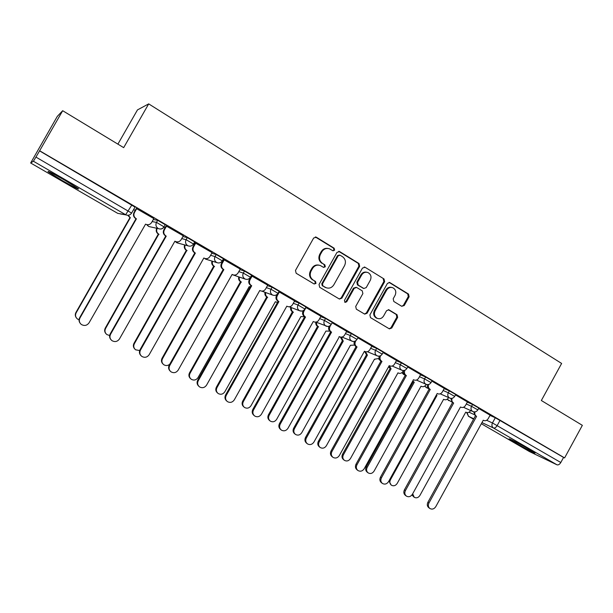<?xml version="1.0" encoding="UTF-8"?>
<svg xmlns="http://www.w3.org/2000/svg" width="613" height="613" viewBox="0 0 613 613"><rect width="100%" height="100%" fill="white"/><g stroke="black" fill="none" stroke-linecap="round" stroke-linejoin="round"><path stroke-width="0.92" d="M334.621 250.165L334.154 248.204L316.377 237.239L313.68 237.997L295.474 270.448L296.163 273.268L314.124 283.988L315.994 283.428L315.526 281.474L313.22 280.095C310.147 277.796 309.427 274.808 311.052 271.13L312.561 268.433C314.53 265.467 317.128 264.502 320.346 265.536L323.618 267.421L325.311 266.785L324.852 264.824L322.553 263.429C319.496 261.115 318.783 258.111 320.407 254.433L321.917 251.744C323.817 248.847 326.346 247.874 329.495 248.817L332.966 250.809L334.621 250.165M332.874 250.763L333.924 250.05L333.464 248.089L315.32 236.955M314.117 283.98L315.335 283.244L314.867 281.298L313.22 280.095M323.503 267.36L324.637 266.64L324.17 264.678L322.553 263.429M64.626 180.122C52.22 173.058 46.764 170.307 48.243 171.862L62.089 180.467C74.25 187.394 79.659 190.122 78.311 188.635L64.626 180.122M529.479 449.498C520.659 444.364 507.066 437.36 509.372 439.123L514.843 442.525C523.433 447.528 537.019 454.547 534.85 452.838L529.479 449.498M401.722 306.293L404.243 305.512L409.109 296.761L408.511 294.064L389.715 282.501L387.424 283.405L369.884 314.913L370.505 317.626L389.385 328.875L391.761 327.993L397.645 317.396L397.04 314.714L388.903 309.81L386.55 310.699L383.615 315.979C381.976 318.461 379.845 319.25 377.233 318.346C374.443 316.63 373.738 314.14 375.118 310.868L386.65 290.148C388.221 287.75 390.274 286.945 392.803 287.727C395.737 289.413 396.504 291.941 395.101 295.32L393.194 298.761L393.799 301.466L401.722 306.293M117.688 213.339L30.65 162.989L117.727 213.362L125.657 214.726L33.409 161.242L30.658 162.989L57.293 116.386L62.679 110.708L123.68 147.641L148.691 103.881L561.631 363.448L541.348 400.511L582.35 425.338L564.596 457.911L39.638 150.76L35.937 157.089L131.611 213.102M62.679 110.708L39.638 150.76M359.655 266.303L359.011 263.536L339.663 251.598L337.012 252.364L319.021 284.516L319.687 287.305L339.41 299.06L341.862 298.171L359.655 266.303L358.911 266.157L358.276 263.391L338.66 251.33M365.095 267.283L384.029 278.961L384.642 281.696L367.08 313.243L364.666 314.124L356.345 309.174L355.709 306.446L362.881 293.589L362.252 290.846L356.597 287.443L354.214 288.34L346.713 301.78L345.004 302.401L344.429 300.416L362.49 268.05L365.095 267.283L384.029 278.961M490.002 415.392L495.304 417.76L492.446 422.962L560.803 462.509C559.592 464.432 558.32 465.198 556.979 464.807L529.486 451.574M117.895 144.132L137.473 109.903L148.691 103.881M564.596 457.911L563.569 457.436L560.803 462.509M39.523 150.852L135.029 207.11M33.409 161.242L35.937 157.089M153.825 218.588L136.308 208.504M183.295 235.813L166.092 225.913M212.09 252.64L195.195 242.932M240.235 269.092L223.638 259.56M267.743 285.175L251.437 275.812M294.646 300.899L278.877 291.757M320.951 316.285L305.803 307.435M346.69 331.326L332.139 322.79M371.876 346.054L357.877 337.84M396.527 360.467L383.071 352.567M420.664 374.581L407.722 366.988M444.295 388.397L431.858 381.102M467.443 401.929L455.497 394.918M467.321 402.151L472.562 404.457L471.535 406.319L477.841 409.921M444.164 388.634L449.337 390.872L448.295 392.757L454.677 396.404M420.518 374.834L425.621 377.003L424.571 378.903L431.031 382.604M396.373 360.75L401.4 362.835L400.335 364.758L406.879 368.513M371.708 346.36L376.658 348.36L375.585 350.299L382.206 354.122M346.506 331.664L351.379 333.572L350.284 335.533L357.004 339.418M320.745 316.653L325.541 318.461L324.43 320.438L331.242 324.384M294.409 301.312L299.121 303.006L298.002 305.006L304.914 309.029M267.483 285.643L272.111 287.206L270.977 289.229L277.995 293.32M239.928 269.628L244.48 271.046L251.614 275.222M211.738 253.269L216.213 254.518L223.469 258.778M182.873 236.564L187.287 237.599L194.673 241.943M153.296 219.523L157.679 220.274L165.203 224.726M490.116 415.185L478.646 408.457M135.189 210.466L133.634 209.554M478.86 408.059L472.562 404.457M455.712 394.527L449.337 390.872M432.081 380.711L425.621 377.003M407.936 366.597L401.4 362.835M383.278 352.184L376.658 348.36M358.092 337.456L351.379 333.572M332.346 322.415L325.541 318.461M306.033 307.029L299.121 303.006M279.13 291.305L272.111 287.206M563.569 457.436L495.304 417.76M164.989 227.86L163.909 227.224M194.106 244.848L193.363 244.418M222.565 261.46L222.136 261.207M328.024 248.457C325.151 247.974 322.89 249.031 321.243 251.621L321.917 251.744M321.879 263.284C318.829 260.969 318.116 257.981 319.733 254.311L321.243 251.621M319.044 265.161C316.04 264.517 313.657 265.559 311.91 268.279L312.561 268.433M312.561 279.919C309.504 277.628 308.783 274.639 310.4 270.961L311.91 268.279M339.28 298.991L341.157 297.956L358.911 266.157M340.085 255.215L338.23 255.751L322.453 283.949L322.921 285.896L325.97 287.673C329.212 288.777 331.832 287.826 333.824 284.823L344.567 265.613C346.176 261.973 345.479 259 342.483 256.686L340.085 255.215M339.41 255.023L337.533 255.621L338.23 255.751M326.384 287.834L322.246 285.712L321.787 283.765L337.533 255.621M364.482 314.032L366.329 312.998L383.868 281.52L383.248 278.792M356.107 287.313L353.486 288.148L346 301.558L346.713 301.78M344.812 302.293L346 301.558M370.313 280.256C371.731 276.815 370.934 274.249 367.907 272.532C365.333 271.751 363.256 272.555 361.678 274.961L357.563 282.332L358.207 285.083L363.854 288.501L366.222 287.597L370.313 280.256M366.781 272.241C364.337 271.689 362.39 272.54 360.942 274.8L361.678 274.961M363.601 288.432L357.471 284.899L356.835 282.156L360.942 274.8M391.753 287.443C389.309 286.823 387.347 287.658 385.868 289.949L386.65 290.148M377.324 318.385L376.474 318.093C373.685 316.385 372.98 313.894 374.359 310.638L385.868 289.949M389.163 328.752L390.971 327.725L396.849 317.151L396.243 314.477L388.297 309.672M401.753 306.316L403.438 305.289L408.289 296.554L407.699 293.865L389.056 282.378M128.178 215.339L130.339 217.692L76.15 312.829C75.031 315.205 75.468 317.266 77.453 318.998L79.046 319.802M76.28 317.741C75.108 316.07 74.985 314.331 75.912 312.507L129.956 217.623L127.833 215.347M129.956 217.623L130.339 217.692M136.73 208.527L134.431 212.573C133.335 215.033 133.902 217.063 136.117 218.665L135.711 218.588C133.496 216.994 132.937 214.971 134.025 212.512L136.339 208.451M146.66 224.603L145.909 224.327C148.269 225.201 150.154 224.611 151.572 222.557L153.855 218.542M80.073 323.12C78.847 321.381 78.717 319.565 79.69 317.657L135.994 218.757M136.408 218.833L79.951 318.009C78.786 320.484 79.23 322.63 81.299 324.438C84.364 326.177 86.946 325.649 89.054 322.836L145.565 224.143M157.219 228.365L157.189 228.411C156.154 230.756 156.683 232.672 158.767 234.174L105.582 328.468C104.471 330.836 104.9 332.874 106.869 334.575L109.643 335.526M105.888 333.61C104.486 331.924 104.287 330.085 105.267 328.108L158.315 234.059C156.238 232.565 155.717 230.649 156.744 228.32L156.775 228.266M158.591 234.22L159.035 234.327M185.172 245.054C184.352 247.284 184.904 249.085 186.835 250.449L134.354 343.755C133.251 346.123 133.672 348.138 135.626 349.808L139.672 350.536M134.783 349.012C133.22 347.341 132.952 345.456 133.971 343.357L186.321 250.296C184.398 248.932 183.839 247.139 184.659 244.909M186.59 250.449L187.103 250.602M166.59 225.99L164.322 229.99C163.25 232.427 163.794 234.427 165.954 235.982L165.472 235.859C163.311 234.304 162.767 232.312 163.84 229.883L166.115 225.875M175.977 241.706L174.835 241.3M110.876 339.587C109.421 337.832 109.198 335.924 110.233 333.855L165.748 236.028M166.238 236.151L110.57 334.246C109.413 336.713 109.857 338.836 111.903 340.606C114.892 342.269 117.412 341.725 119.458 338.958L174.904 241.177L175.494 241.507C177.808 242.373 179.67 241.783 181.073 239.744L183.318 235.775M195.769 243.047L193.532 247.001C192.467 249.414 192.988 251.384 195.103 252.908L194.543 252.74C192.436 251.223 191.915 249.253 192.972 246.855L195.218 242.894M204.688 258.418L203.784 258.096M140.906 355.563C139.281 353.824 138.998 351.854 140.063 349.671L194.819 252.901M195.378 253.069L140.477 350.1C139.327 352.559 139.764 354.659 141.795 356.391C144.706 357.992 147.166 357.425 149.166 354.705L203.845 257.989L204.405 258.295C206.673 259.153 208.504 258.563 209.891 256.541L212.113 252.61M212.581 261.284C211.914 263.421 212.489 265.115 214.297 266.364L162.499 358.705C161.403 361.065 161.817 363.065 163.748 364.697C165.786 365.938 167.77 365.8 169.694 364.283M162.997 364.015C161.319 362.367 161.004 360.459 162.047 358.276L213.715 266.172C211.914 264.923 211.339 263.238 212.006 261.1M213.975 266.318L214.558 266.517M239.43 277.107C238.878 279.16 239.453 280.769 241.154 281.934L190.022 373.332C188.934 375.685 189.348 377.654 191.256 379.263C193.93 380.688 196.191 380.129 198.03 377.585L249.223 286.608L250.135 287.06M190.574 378.658C188.812 377.041 188.452 375.118 189.509 372.873L240.518 281.704C238.817 280.539 238.242 278.938 238.794 276.884M240.771 281.85L241.415 282.08M265.72 292.547C265.245 294.531 265.82 296.071 267.444 297.175L216.964 387.646C215.883 389.983 216.289 391.937 218.174 393.508C220.787 394.879 222.994 394.312 224.795 391.814L275.337 301.749L277.536 302.385M275.704 301.971L275.291 301.826M217.531 392.956C215.699 391.385 215.324 389.447 216.389 387.155L266.747 296.907C265.123 295.811 264.555 294.271 265.023 292.294M266.992 297.052L267.689 297.32M224.274 259.72L222.067 263.628C221.017 266.011 221.523 267.95 223.584 269.452L222.956 269.237C220.902 267.751 220.396 265.812 221.446 263.437L223.653 259.521M232.802 274.77L232.664 274.708C234.886 275.543 236.687 274.961 238.059 272.946L240.25 269.061M170.207 371.103C168.46 369.394 168.131 367.402 169.219 365.126L223.232 269.398M223.86 269.605L169.701 365.593C168.56 368.045 168.996 370.122 170.996 371.815C173.839 373.348 176.237 372.773 178.191 370.091L232.128 274.409L232.664 274.708M252.142 276.011L249.966 279.88C248.924 282.241 249.414 284.148 251.43 285.612L250.732 285.367C248.725 283.903 248.234 282.003 249.276 279.651L250.602 277.291M251.69 285.765L198.267 380.734C197.133 383.179 197.562 385.232 199.539 386.895C202.313 388.366 204.65 387.776 206.566 385.133L259.782 290.462L260.287 290.746L259.728 290.554L260.287 290.746C262.471 291.573 264.241 290.991 265.598 288.991L267.758 285.145M198.819 386.251C196.98 384.581 196.612 382.573 197.708 380.236L251.001 285.52M250.625 277.252L251.453 275.781M279.39 291.941L277.237 295.772C276.21 298.102 276.678 299.987 278.647 301.42L277.896 301.136C275.927 299.703 275.459 297.826 276.486 295.504L277.099 294.409M287.168 306.377L287.298 306.431C289.436 307.251 291.183 306.661 292.524 304.684L294.661 300.876M226.764 401.04C224.856 399.408 224.458 397.4 225.569 395.01L278.156 301.282M278.907 301.573L226.189 395.538C225.071 397.967 225.484 399.998 227.438 401.622C230.143 403.04 232.434 402.45 234.304 399.845L286.823 306.163L287.298 306.431M291.466 307.642C291.052 309.557 291.619 311.044 293.175 312.086L243.323 401.661C242.258 403.982 242.648 405.913 244.51 407.453C247.062 408.779 249.223 408.204 250.993 405.729L300.899 316.569L304.692 316.737M243.92 406.955L243.874 406.917C242.02 405.377 241.622 403.454 242.694 401.14L292.416 311.787C290.869 310.745 290.301 309.266 290.715 307.351M292.662 311.933L293.42 312.232M306.033 307.519L303.91 311.312C302.891 313.618 303.343 315.473 305.274 316.875L304.454 316.553C302.531 315.151 302.079 313.304 303.098 311.006L303.32 310.607M254.104 415.514L254.027 415.453C252.112 413.859 251.705 411.859 252.809 409.453L304.707 316.699M305.527 317.021L253.498 410.013C252.387 412.434 252.794 414.434 254.717 416.028C257.36 417.399 259.598 416.794 261.437 414.227L313.258 321.519L313.718 321.771C315.818 322.576 317.534 321.994 318.86 320.024L320.967 316.254M316.683 322.392C316.308 324.262 316.875 325.695 318.362 326.691L269.13 415.369C268.073 417.683 268.463 419.591 270.295 421.1C272.793 422.38 274.908 421.805 276.639 419.361L325.924 331.074L329.779 331.15M269.789 420.687L269.605 420.541C267.774 419.031 267.383 417.124 268.44 414.825L317.557 326.361C316.086 325.373 315.519 323.963 315.864 322.124M317.795 326.499L318.599 326.829M330.897 324.89L329.993 326.514C328.989 328.79 329.426 330.622 331.311 331.993L330.438 331.641C328.576 330.284 328.131 328.476 329.097 326.216M339.142 336.606L339.571 336.782C341.625 337.571 343.311 336.989 344.629 335.035L346.705 331.304M280.877 429.69L280.654 429.514C278.762 427.951 278.363 425.974 279.459 423.583L330.691 331.786M331.564 332.139L280.202 424.173C279.107 426.579 279.505 428.556 281.398 430.119C283.98 431.445 286.171 430.832 287.972 428.295L339.38 336.675M341.311 337.15L343.265 341.127L294.401 428.801C293.351 431.092 293.734 432.985 295.543 434.464C297.979 435.705 300.056 435.115 301.757 432.701L350.437 345.28L354.575 345.096M295.106 434.119L294.792 433.874C292.991 432.395 292.608 430.51 293.658 428.219L342.406 340.759L340.422 337.081M342.406 340.759L343.265 341.127M355.938 340.636L355.525 341.387C354.529 343.64 354.95 345.441 356.797 346.789L355.869 346.399C354.153 345.188 353.67 343.51 354.414 341.372M307.052 443.544L306.699 443.268C304.83 441.735 304.446 439.782 305.535 437.406L356.107 346.544M357.034 346.935L306.339 438.027C305.243 440.41 305.634 442.371 307.504 443.904C310.025 445.184 312.17 444.563 313.933 442.057L364.444 351.234L364.865 351.471C366.88 352.245 368.536 351.663 369.838 349.724L371.892 346.031M365.463 351.701L367.417 355.126L319.151 441.95C318.109 444.226 318.484 446.095 320.262 447.551C322.653 448.754 324.683 448.157 326.354 445.774L374.443 359.203L379.072 358.467M319.886 447.26L319.465 446.938C317.687 445.482 317.319 443.62 318.354 441.345L366.505 354.735L364.559 351.341M366.505 354.735L367.417 355.126M380.658 355.663L380.504 355.938C379.516 358.168 379.93 359.946 381.73 361.272L380.75 360.85C379.156 359.739 378.65 358.168 379.248 356.138M332.652 457.091L332.185 456.731C330.346 455.229 329.97 453.298 331.051 450.938L380.987 360.988M381.968 361.409L331.909 451.582C330.828 453.949 331.204 455.888 333.043 457.39C335.51 458.624 337.61 458.003 339.341 455.528L389.217 365.616L389.623 365.846C391.6 366.605 393.232 366.022 394.511 364.099L396.542 360.444M389.171 365.693L391.079 368.842L343.395 454.831C342.361 457.099 342.728 458.945 344.483 460.371C346.82 461.535 348.805 460.938 350.452 458.578L397.967 372.834L398.343 373.049C400.228 373.777 401.776 373.217 403.009 371.378L403.469 370.551M344.146 460.118L343.632 459.735C341.878 458.309 341.518 456.463 342.552 454.202L390.129 368.421L388.558 366.804M390.129 368.421L391.079 368.842M404.917 370.244C403.99 372.436 404.396 374.168 406.135 375.44L405.109 374.987C403.615 373.961 403.101 372.482 403.584 370.551M357.701 470.332L357.134 469.903C355.325 468.432 354.958 466.524 356.023 464.179L405.339 375.125M406.373 375.577L356.935 464.853C355.862 467.206 356.23 469.121 358.046 470.592C360.459 471.788 362.513 471.159 364.214 468.715L413.469 379.7L413.859 379.922C415.798 380.665 417.399 380.083 418.671 378.175L420.679 374.558M412.825 380.865L414.265 382.282L367.149 467.451C366.13 469.704 366.482 471.527 368.206 472.93C370.497 474.056 372.451 473.458 374.068 471.129L421.016 386.198L421.384 386.405C423.223 387.117 424.755 386.558 425.966 384.734L426.173 384.359M367.915 472.715L367.31 472.271C365.586 470.868 365.233 469.045 366.26 466.807L413.269 381.838L412.557 381.355M413.269 381.838L414.265 382.282M428.732 384.451C427.981 386.535 428.418 388.159 430.035 389.316L428.962 388.834C427.545 387.876 427.039 386.474 427.43 384.619M382.221 483.289L381.554 482.799C379.776 481.358 379.416 479.473 380.481 477.144L429.192 388.971M430.265 389.454L381.439 477.849C380.382 480.178 380.734 482.071 382.52 483.511C384.88 484.676 386.895 484.048 388.573 481.626L437.215 393.485L437.59 393.699C439.49 394.435 441.076 393.853 442.333 391.96L444.31 388.374M436.356 395.04L436.992 395.462L390.427 479.826C389.416 482.056 389.761 483.864 391.462 485.235C393.699 486.331 395.615 485.726 397.209 483.419L443.605 399.293L443.958 399.492C445.774 400.189 447.275 399.638 448.478 397.829L448.609 397.584M391.201 485.052L388.926 480.983M436.303 395.147L436.992 395.462M452.095 398.312C451.475 400.304 451.919 401.837 453.444 402.91L452.325 402.396L450.8 398.373M406.22 495.978L405.477 495.434C403.729 494.017 403.377 492.155 404.427 489.841L452.547 402.526M453.666 403.04L405.438 490.569C404.381 492.883 404.733 494.752 406.488 496.17C408.794 497.296 410.771 496.66 412.419 494.27L460.478 406.994L460.838 407.193C462.7 407.913 464.256 407.339 465.497 405.461L467.451 401.913M412.679 493.794L414.25 497.296C416.442 498.361 418.327 497.756 419.89 495.48L465.757 412.128L466.095 412.327C467.872 413.009 469.359 412.457 470.546 410.664L470.615 410.526M414.02 497.135L411.959 494.967M474.998 411.859C474.477 413.767 474.929 415.223 476.37 416.219L475.205 415.683L473.703 411.821M429.728 508.392L428.901 507.802C427.184 506.415 426.847 504.576 427.889 502.285L475.427 415.813M476.592 416.35L428.939 503.028C427.897 505.327 428.234 507.173 429.958 508.56C432.219 509.656 434.157 509.02 435.782 506.652L483.259 420.219L483.611 420.418C485.435 421.123 486.967 420.549 488.193 418.679L490.124 415.17M333.464 248.089L334.154 248.204M314.867 281.298L315.526 281.474M324.17 264.678L324.852 264.824M469.029 412.212L474.071 414.526M486.63 420.288L492.446 422.962C491.503 425.1 491.856 426.778 493.496 427.997L481.956 422.595M473.795 418.779L468.508 416.304L473.55 419.215L468.309 416.173M529.571 451.635L481.335 423.729L529.64 451.666M556.979 464.807L493.496 427.997C494.737 428.326 495.971 427.491 497.204 425.506L500.07 420.288M466.301 403.998L471.535 406.319C470.577 408.48 470.945 410.181 472.615 411.423L472.761 411.507C474.899 412.311 476.6 411.76 477.879 409.852L478.899 407.99M443.138 390.496L448.295 392.757C447.337 394.933 447.712 396.665 449.421 397.929L449.574 398.013C451.72 398.818 453.428 398.258 454.716 396.335L455.758 394.45M419.484 376.719L424.571 378.903C423.598 381.11 423.989 382.857 425.728 384.144L425.897 384.236C428.05 385.041 429.774 384.474 431.069 382.535L432.119 380.635M395.324 362.643L400.335 364.758C399.354 366.98 399.753 368.758 401.538 370.076L401.714 370.168C403.875 370.972 405.614 370.398 406.917 368.436L407.982 366.513M370.643 348.276L375.585 350.299C374.589 352.552 375.003 354.352 376.826 355.693L377.018 355.801C379.186 356.597 380.934 356.015 382.251 354.038L383.332 352.1M345.425 333.602L350.284 335.533C349.28 337.809 349.709 339.633 351.578 341.004L351.778 341.112C353.962 341.916 355.724 341.318 357.05 339.326L358.138 337.365M319.657 318.607L324.43 320.438C323.419 322.744 323.863 324.591 325.771 325.993L325.986 326.108C328.185 326.905 329.955 326.3 331.296 324.292L332.399 322.315M293.305 303.289L298.002 305.006C296.976 307.335 297.435 309.213 299.389 310.638L299.619 310.768C301.834 311.565 303.619 310.952 304.967 308.929L306.086 306.929M266.364 287.635L270.977 289.229C269.935 291.581 270.417 293.489 272.41 294.945L272.662 295.075C274.892 295.88 276.693 295.259 278.057 293.221L279.191 291.198M238.802 271.636L243.33 273.091L250.464 277.26M244.48 271.046L243.33 273.091C242.281 275.475 242.779 277.405 244.817 278.892L245.093 279.038C247.346 279.834 249.154 279.206 250.525 277.153L251.675 275.107M210.596 255.299L215.048 256.579L222.304 260.832M216.213 254.518L215.048 256.579C213.983 258.985 214.496 260.954 216.596 262.471L216.887 262.625C219.163 263.429 220.986 262.793 222.373 260.717L223.538 258.655M181.716 238.603L186.107 239.683L193.493 244.028M187.287 237.599L186.107 239.683C185.034 242.12 185.563 244.112 187.708 245.667L188.03 245.836C190.329 246.633 192.175 245.989 193.562 243.905L194.75 241.821M152.124 221.577L156.484 222.389L164.008 226.833M157.679 220.274L156.484 222.389C155.395 224.848 155.947 226.879 158.139 228.465L158.491 228.649C160.813 229.446 162.683 228.802 164.085 226.703L165.28 224.588M164.146 226.864C162.729 228.917 160.844 229.515 158.491 228.649L148.798 226.511L146.844 224.649M150.591 226.902L148.798 226.511L147.243 225.262M178.161 243.139L175.203 241.43L176.797 242.763L188.03 245.836M205.263 259L216.887 262.625M302.125 311.059L299.619 310.768L289.298 306.806M327.626 326.484L315.956 322.109M352.935 341.456L341.954 337.066M377.884 356.092L367.348 351.709M355.586 346.222L356.015 346.705M402.396 370.421L392.174 366.045M380.773 361.111L378.719 358.82M426.449 384.451L416.457 380.075M403.898 374.543L402.013 372.574M426.571 387.715L424.855 386.021M473.144 411.668L463.474 407.285M448.8 400.626L447.252 399.193M131.91 204.903L125.657 214.726L126.002 214.91C128.37 215.738 130.262 215.086 131.688 212.964L135.113 206.949M466.677 412.549L468.508 416.304L467.068 412.618M126.002 214.91L120.324 213.929M319.733 254.311L320.407 254.433M310.4 270.961L311.052 271.13M315.71 237.139L316.377 237.239M341.157 297.956L341.862 298.171M338.966 251.476L339.663 251.598M358.276 263.391L359.011 263.536M321.787 283.765L322.453 283.949M322.246 285.712L322.921 285.896M324.66 287.152L325.334 287.344M383.868 281.52L384.642 281.696M366.329 312.998L367.08 313.243M353.486 288.148L354.214 288.34M356.835 282.156L357.563 282.332M357.471 284.899L358.207 285.083M362.881 288.187L363.624 288.378M374.359 310.638L375.118 310.868M388.32 309.68L389.102 309.91M396.243 314.477L397.04 314.714M396.849 317.151L397.645 317.396M390.971 327.725L391.761 327.993M389.194 282.455L389.983 282.639M407.699 293.865L408.511 294.064M408.289 296.554L409.109 296.761M403.438 305.289L404.243 305.512M136.117 218.665L135.711 218.588M134.431 212.573L134.025 212.512M158.315 234.059L158.767 234.174M186.321 250.296L186.835 250.449M133.971 343.357L134.354 343.755M165.954 235.982L165.472 235.859M164.322 229.99L163.84 229.883M110.57 334.246L110.233 333.855M195.103 252.908L194.543 252.74M193.532 247.001L192.972 246.855M140.477 350.1L140.063 349.671M213.715 266.172L214.297 266.364M162.047 358.276L162.499 358.705M240.518 281.704L241.154 281.934M189.509 372.873L190.022 373.332M266.747 296.907L267.444 297.175M216.389 387.155L216.964 387.646M223.584 269.452L222.956 269.237M222.067 263.628L221.446 263.437M169.701 365.593L169.219 365.126M251.43 285.612L250.732 285.367M249.966 279.88L249.276 279.651M198.267 380.734L197.708 380.236M278.647 301.42L277.896 301.136M277.237 295.772L276.486 295.504M226.189 395.538L225.569 395.01M292.416 311.787L293.175 312.086M242.694 401.14L243.323 401.661M305.274 316.875L304.454 316.553M303.91 311.312L303.098 311.006M253.498 410.013L252.809 409.453M317.557 326.361L318.362 326.691M268.44 414.825L269.13 415.369M331.311 331.993L330.438 331.641M329.993 326.514L329.173 326.185M280.202 424.173L279.459 423.583M342.169 340.629L343.027 340.989M293.658 428.219L294.401 428.801M356.797 346.789L355.869 346.399M355.525 341.387L355.011 341.173M306.339 438.027L305.535 437.406M366.283 354.598L367.187 354.996M318.354 441.345L319.151 441.95M381.73 361.272L380.75 360.85M331.909 451.582L331.051 450.938M389.899 368.29L390.856 368.712M342.552 454.202L343.395 454.831M406.135 375.44L405.109 374.987M356.935 464.853L356.023 464.179M413.047 381.707L414.043 382.16M366.26 466.807L367.149 467.451M430.035 389.316L428.962 388.834M381.439 477.849L380.481 477.144M436.31 395.124L436.778 395.331M389.807 479.381L390.427 479.826M453.444 402.91L452.325 402.396M405.438 490.569L404.427 489.841M476.37 416.219L475.205 415.683M428.939 503.028L427.889 502.285M245.093 279.038L232.036 274.578M272.662 295.075L261.866 291.144M355.417 346.092L356 346.728M380.888 361.164L378.596 358.927M405.316 375.171L403.599 374.413L401.89 372.666M449.574 398.013L440.218 393.822M428.702 388.665L426.303 387.592L424.74 386.106M451.735 401.952L447.145 399.262M315.389 236.986L316.055 237.078M338.667 251.33L339.364 251.453M325.296 287.482L325.97 287.673M363.111 288.302L363.854 288.501M364.214 267.023L364.812 267.145M376.474 318.093L377.233 318.346M388.504 309.688L388.903 309.81M389.201 282.386L389.715 282.501M145.909 224.327L145.473 224.235M175.494 241.507L174.981 241.369M204.405 258.295L203.822 258.119M275.298 301.811L275.796 302.01M313.718 321.771L313.228 321.58M339.571 336.782L339.104 336.591M364.865 351.471L364.413 351.28M374.42 359.241L374.842 359.425M389.623 365.846L389.194 365.662M413.859 379.922L413.446 379.738M437.59 393.699L437.199 393.523M460.838 407.193L460.455 407.024"/></g></svg>
